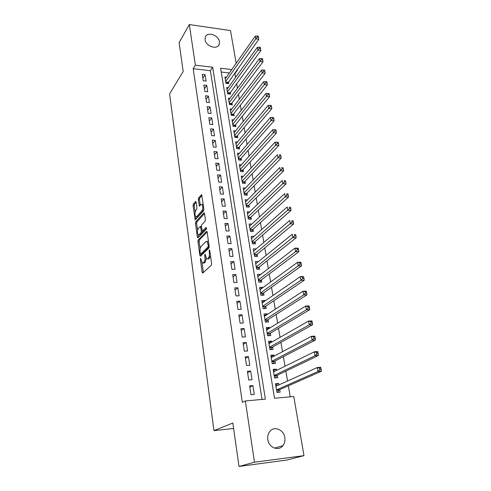<?xml version="1.0" encoding="UTF-8"?>
<svg xmlns="http://www.w3.org/2000/svg" width="491" height="491" viewBox="0 0 491 491"><rect width="100%" height="100%" fill="white"/><g stroke="black" fill="none" stroke-linecap="round" stroke-linejoin="round"><path stroke-width="0.74" d="M200.598 258.297L200.396 259.444L202.139 272.241L202.765 273.033L211.308 265.232L211.621 263.538L209.755 250.422L209.301 249.894L209.319 252.755C209.565 255.228 209.24 257.026 208.344 258.137L207.625 258.812L206.637 258.917L205.103 254.129L204.679 255.314L204.913 256.983C205.146 259.42 204.827 261.187 203.955 262.28L202.31 263.035L200.598 258.297M219.428 41.68L219.17 44.436C217.317 50.143 205.778 46.314 205.085 39.697L205.33 37.046C207.184 31.258 218.698 35.094 219.428 41.68M284.817 437.542C285.277 440.666 284.645 443.373 282.926 445.65C278.667 451.585 268.786 447.651 267.822 439.568C267.411 436.554 268 433.94 269.596 431.724C273.825 425.58 283.786 429.435 284.817 437.542M196.136 202.132L195.541 201.506L193.344 204.066L193.061 205.698L195.185 219.845L203.599 210.823L203.894 209.135L201.654 194.694L198.573 197.971L198.284 199.634L199.389 206.146L201.077 204.526L201.948 204.354C203.078 206.275 203.078 208.405 201.954 210.749L196.621 216.678L195.805 216.832C194.706 214.954 194.694 212.855 195.78 210.541L196.652 209.553L196.934 207.902L196.136 202.132M231.752 69.581L220.612 68.231L274.512 398.269L293.765 396.495L303.99 455.636L286.971 460.012L238.988 466.45L232.851 423.009L213.941 430.644L169.591 93.873L183.186 71.465L179.111 42.613L189.317 24.55L230.512 30.583L236.171 63.296M238.988 466.45L254.479 462.203L245.359 400.963L265.361 399.115L212.664 67.261L195.363 65.162L189.317 24.55M262.028 399.422L210.375 70.722L193.172 68.679L242.327 402.332L245.359 400.963M193.172 68.679L195.363 65.162M198.235 239.884L197.947 241.517L199.849 255.473L200.469 256.222L208.871 248.047L209.178 246.359L207.147 232.059L206.508 231.347L198.235 239.884L199.426 239.896L199.137 241.529L200.125 248.722M197.351 237.128L195.479 223.436L195.762 221.803L203.888 212.879L204.52 213.548L205.367 219.52L205.072 221.208L201.697 224.81L201.402 226.474L202.267 231.175L206.116 227.425L206.349 229.101L197.953 237.834L197.351 237.128L198.536 237.141L198.211 234.759M226.388 77.21L224.927 77.044L225.964 83.317L228.757 83.63L228.456 81.801M228.174 87.693L226.658 87.521L227.701 93.873L230.512 94.168L230.205 92.314M229.984 98.292L228.407 98.132L229.469 104.558L232.292 104.841L231.979 102.963M231.813 109.033L230.181 108.873L231.255 115.379L234.09 115.643L233.777 113.74M233.679 119.896L231.973 119.743L233.059 126.334L235.913 126.574L235.594 124.653M235.563 130.901L233.79 130.753L234.888 137.425L237.754 137.646L237.429 135.7M237.478 142.034L235.625 141.899L236.742 148.65L239.626 148.859L239.295 146.883M239.424 153.315L237.491 153.186L238.62 160.023L241.517 160.207L241.179 158.212M241.4 164.737L239.375 164.614L240.516 171.537L243.432 171.703L243.094 169.677M243.407 176.3L241.284 176.183L242.444 183.204L245.371 183.346L245.027 181.296M245.445 188.01L243.217 187.912L244.389 195.013L247.335 195.136L246.985 193.061M247.525 199.874L245.175 199.782L246.365 206.981L249.324 207.079L248.974 204.98M249.637 211.885L247.163 211.811L248.366 219.103L251.337 219.182L250.981 217.053M251.785 224.056L249.17 224L250.392 231.384L253.381 231.439L253.018 229.285M253.982 236.386L251.208 236.343L252.442 243.831L255.449 243.861L255.087 241.676M256.222 248.876L253.276 248.857L254.522 256.443L257.542 256.443L257.174 254.234M258.407 261.611L255.719 263.685M258.389 261.525L255.363 261.531L256.633 269.221L259.671 269.197L259.297 266.957M260.561 274.567L257.824 276.427M260.525 274.346L257.487 274.377L258.769 282.172L261.82 282.122L261.445 279.852M262.753 287.701L262.691 287.345L259.954 289.346M262.691 287.345L259.635 287.401L260.936 295.3L264.005 295.226L263.618 292.918M264.968 301.014L264.882 300.517L262.114 302.431M264.882 300.517L261.813 300.602L263.133 308.606L266.214 308.508L265.827 306.169M267.214 314.51L267.11 313.866L264.299 315.701M267.11 313.866L264.017 313.982L265.355 322.096L268.46 321.967L268.061 319.598M269.498 328.197L269.363 327.405L266.521 329.148M269.363 327.405L266.257 327.546L267.613 335.77L270.731 335.617L270.332 333.211M271.805 342.074L271.652 341.128L268.767 342.779M271.652 341.128L268.528 341.294L269.903 349.641L273.039 349.451L272.628 347.02M274.15 356.147L273.966 355.042L271.05 356.607M273.966 355.042L270.823 355.245L272.223 363.702L275.371 363.487L274.96 361.014M276.531 370.423L276.316 369.152L273.364 370.619M276.316 369.152L273.162 369.385L274.573 377.966L277.746 377.714L277.329 375.21M249.624 385.871L250.975 394.733L254.27 394.439L252.914 385.601L249.624 385.871M247.403 371.27L248.734 380.003L252.012 379.746L250.674 371.03L247.403 371.27M245.218 356.871L246.525 365.482L249.784 365.261L248.464 356.669L245.218 356.871M243.057 342.681L244.346 351.175L247.593 350.979L246.286 342.509L243.057 342.681M240.928 328.688L242.204 337.059L245.426 336.9L244.144 328.547L240.928 328.688M238.829 314.897L240.087 323.152L243.29 323.017L242.026 314.78L238.829 314.897M236.76 301.29L238 309.428L241.185 309.324L239.939 301.204L236.76 301.29M234.723 287.867L235.944 295.901L239.111 295.821L237.877 287.812L234.723 287.867M232.709 274.635L233.912 282.552L237.061 282.503L235.846 274.604L232.709 274.635M230.721 261.58L231.912 269.393L235.042 269.369L233.845 261.574L230.721 261.58M228.763 248.698L229.935 256.406L233.053 256.412L231.869 248.716L228.763 248.698M226.83 235.993L227.99 243.597L231.089 243.622L229.917 236.036L226.83 235.993M224.921 223.454L226.063 230.954L229.15 231.009L227.996 223.522L224.921 223.454M223.043 211.081L224.166 218.483L227.235 218.563L226.099 211.173L223.043 211.081M221.183 198.867L222.294 206.177L225.344 206.275L224.221 198.984L221.183 198.867M219.348 186.813L220.447 194.031L223.479 194.154L222.374 186.954L219.348 186.813M217.544 174.919L218.624 182.038L221.644 182.186L220.551 175.078L217.544 174.919M215.758 163.178L216.826 170.205L219.827 170.377L218.747 163.362L215.758 163.178M213.99 151.584L215.046 158.525L218.035 158.716L216.967 151.787L213.99 151.584M212.253 140.138L213.297 146.987L216.261 147.202L215.211 140.365L212.253 140.138M210.535 128.838L211.56 135.602L214.518 135.835L213.481 129.084L210.535 128.838M208.835 117.68L209.853 124.358L212.793 124.61L211.768 117.938L208.835 117.68M207.159 106.657L208.166 113.255L211.087 113.525L210.074 106.94L207.159 106.657M205.502 95.776L206.496 102.288L209.405 102.576L208.405 96.076L205.502 95.776M203.869 85.029L204.845 91.461L207.742 91.768L206.754 85.342L203.869 85.029M206.097 81.089L205.121 74.742L202.255 74.411L203.219 80.763L206.097 81.089M290.255 396.82L288.364 385.803M287.548 381.004L285.854 371.122M285.019 366.237L283.381 356.65M282.528 351.685L280.938 342.38M280.073 337.348L278.532 328.313M277.654 323.207L276.157 314.449M275.273 309.269L273.818 300.774M272.916 295.527L271.511 287.284M270.602 281.975L269.234 273.984M268.313 268.608L266.987 260.862M266.054 255.43L264.772 247.924M263.833 242.425L262.587 235.152M261.635 229.604L260.433 222.558M259.475 216.948L258.303 210.123M257.339 204.465L256.204 197.861M255.228 192.147L254.135 185.751M253.147 179.994L252.092 173.802M251.097 167.996L250.072 162.012M249.072 156.156L248.078 150.369M247.071 144.471L246.114 138.873M245.095 132.938L244.168 127.525M243.149 121.547L242.253 116.318M241.222 110.303L240.357 105.258M239.326 99.2L238.491 94.327M237.448 88.239L236.644 83.538M235.594 77.412L234.95 73.65L234.317 73.576M229.358 72.987L221.232 72.017M278.943 384.901L278.704 383.465L275.525 383.729L276.961 392.432L280.146 392.149L279.723 389.608M213.941 430.644L233.624 428.49M303.99 455.636L254.479 462.203M237.239 69.489L237.374 70.262L236.736 70.188M234.95 73.65L237.374 70.262M210.375 70.722L212.664 67.261M278.704 383.465L275.709 384.834M252.914 385.601L249.815 387.098M250.674 371.03L247.611 372.638M248.464 356.669L245.445 358.381M246.286 342.509L243.309 344.326M244.144 328.547L241.198 330.468M242.026 314.78L239.123 316.799M239.939 301.204L237.073 303.321M237.877 287.812L235.048 290.021M235.846 274.604L233.053 276.906M233.845 261.574L231.083 263.962M231.869 248.716L229.144 251.189M229.917 236.036L227.229 238.589M227.996 223.522L225.332 226.155M226.099 211.173L223.466 213.886M224.221 198.984L221.625 201.776M222.374 186.954L219.808 189.821M220.551 175.078L218.01 178.018M218.747 163.362L216.243 166.363M216.967 151.787L214.493 154.861M215.211 140.365L212.763 143.501M213.481 129.084L211.056 132.282M211.768 117.938L209.375 121.203M210.074 106.94L207.705 110.26M208.405 96.076L206.067 99.452M206.754 85.342L204.44 88.779M205.121 74.742L202.838 78.235M268.037 440.611L268.368 441.697M203.145 263.029L204.471 262.93L203.256 262.937M206.22 258.444L205.164 262.274L204.471 262.93M207.503 258.917L208.847 258.812L207.625 258.812M210.522 255.799L208.847 258.812M202.053 262.783L203.391 272.462M207.134 231.973L199.426 239.896M200.862 254.093L201.077 255.633M200.31 253.54L200.739 254.062L208.104 246.85L208.319 245.672L207.024 241.412L206.005 241.547L201.003 246.562C200.156 247.673 199.843 249.428 200.07 251.815L200.31 253.54M200.709 254.086L201.942 254.068L200.739 254.062M209.203 246.979L201.942 254.068M208.515 241.701L207.392 241.419M197.578 230.144L196.664 223.466L195.479 223.436M204.52 213.542L196.946 221.834L196.664 223.466M202.519 231.175L203.783 231.144L206.582 228.229M198.272 228.468C197.161 230.782 197.179 232.912 198.321 234.851L199.131 234.729L201.022 232.752L201.316 231.095L200.463 226.412L198.272 228.468M198.972 234.864L200.328 234.747L199.131 234.729M202.525 231.175L202.224 232.771L200.328 234.747M196.431 216.85L197.805 216.709L196.621 216.678M203.875 209.006L203.151 210.786L197.805 216.709M203.231 204.465L202.501 204.373M201.954 195.473L199.763 198.02L199.475 199.684L200.279 205.434M196.148 202.212L194.516 204.109L194.233 205.735L195.111 212.155M195.749 216.789L196.075 219.146M275.801 385.41L277.102 385.73M277.513 392.383L279.207 389.836L321.409 371.257L317.984 371.521L317.241 367.544L275.942 386.257M276.543 389.885L317.984 371.521L319.813 369.791L321.182 369.686L320.881 368.097L319.512 368.201L319.813 369.791M319.512 368.201L317.241 367.544L320.66 367.293L320.881 368.097M321.182 369.686L321.409 371.257M273.456 371.171L274.555 371.392M275.224 377.917L276.82 375.455L318.432 355.496L315.026 355.717L314.295 351.808L273.573 371.883M274.162 375.455L315.026 355.717L316.836 353.986L318.205 353.901L317.904 352.335L316.542 352.421L316.836 353.986M316.542 352.421L314.295 351.808L317.695 351.593L317.904 352.335M318.205 353.901L318.432 355.496M271.136 357.129L272.045 357.27M272.959 363.653L274.463 361.278L315.504 339.975L312.123 340.165L311.398 336.31L271.235 357.706M271.811 361.229L312.123 340.165L313.915 338.428L315.271 338.354L314.977 336.814L313.626 336.887L313.915 338.428M313.626 336.887L311.398 336.31L314.78 336.132L314.977 336.814M315.271 338.354L315.504 339.975M268.853 343.283L269.571 343.356M270.719 349.592L272.137 347.297L312.62 324.698L309.256 324.846L308.544 321.053L268.927 343.725M269.498 347.198L309.256 324.846L311.03 323.115L312.38 323.053L312.092 321.537L310.748 321.593L311.03 323.115M310.748 321.593L308.544 321.053L311.908 320.911L312.092 321.537M312.38 323.053L312.62 324.698M266.601 329.621L267.135 329.639M268.503 335.727L269.841 333.506L309.784 309.649L306.439 309.766L305.74 306.028L266.65 329.94M267.214 333.364L306.439 309.766L308.195 308.029L309.539 307.98L309.256 306.488L307.912 306.531L308.195 308.029M307.912 306.531L305.74 306.028L309.078 305.924L309.256 306.488M309.539 307.98L309.784 309.649M264.379 316.149L264.717 316.136M266.312 322.053L267.583 319.905L306.985 294.833L303.659 294.913L302.972 291.231L264.41 316.339M264.968 319.721L303.659 294.913L305.402 293.17L306.734 293.139L306.458 291.666L305.126 291.697L305.402 293.17M305.126 291.697L302.972 291.231L306.292 291.163L306.458 291.666M306.734 293.139L306.985 294.833M264.152 308.575L265.349 306.488L304.23 280.232L300.922 280.281L300.247 276.66L262.194 302.929M262.746 306.261L300.922 280.281L302.652 278.538L303.978 278.52L303.702 277.071L302.376 277.09L302.652 278.538M302.376 277.09L300.247 276.66L303.548 276.617L303.702 277.071M303.978 278.52L304.23 280.232M262.016 295.275L263.145 293.256L301.517 265.852L298.227 265.87L297.564 262.298L260.009 289.696M260.555 292.986L298.227 265.87L299.94 264.127L301.259 264.121L300.989 262.691L299.67 262.697L299.94 264.127M299.67 262.697L297.564 262.298L300.848 262.292L300.989 262.691M301.259 264.121L301.517 265.852M259.905 282.153L260.979 280.201L298.841 251.687L295.576 251.668L294.919 248.151L257.861 276.648M258.395 279.895L295.576 251.668L297.27 249.925L298.583 249.931L298.313 248.526L297.006 248.52L297.27 249.925M297.006 248.52L294.919 248.151L298.184 248.176L298.313 248.526M298.583 249.931L298.841 251.687M257.812 269.209L258.837 267.319L296.208 237.73L292.961 237.681L292.311 234.213L255.731 263.765M256.265 266.969L294.643 235.938L295.944 235.956L295.68 234.569L294.379 234.545L294.643 235.938M294.379 234.545L295.68 234.569M295.944 235.956L296.208 237.73M255.75 256.443L256.719 254.608L293.612 223.97L290.384 223.896L289.745 220.484L253.638 251.061M254.16 254.221L292.047 222.147L293.342 222.184L293.084 220.815L291.789 220.784L292.047 222.147M291.789 220.784L293.084 220.815M293.342 222.184L293.612 223.97M253.712 243.843L254.633 242.063L291.059 210.412L287.843 210.308L287.21 206.944L251.57 238.522M252.086 241.64L289.494 208.565L290.782 208.607L290.525 207.257L289.242 207.214L289.494 208.565M289.242 207.214L290.525 207.257M290.782 208.607L291.059 210.412M251.699 231.408L252.577 229.684L288.536 197.051L285.339 196.922L284.719 193.601L249.526 226.148M250.036 229.223L286.977 195.173L288.254 195.228L288.008 193.902L286.726 193.847L286.977 195.173M286.726 193.847L288.008 193.902M288.254 195.228L288.536 197.051M249.71 219.139L250.545 217.464L286.05 183.88L282.871 183.72L282.257 180.449L247.513 213.935M248.01 216.973L284.492 181.971L285.768 182.038L285.523 180.731L284.246 180.663L284.492 181.971M284.246 180.663L285.523 180.731M285.768 182.038L286.05 183.88M247.746 207.03L248.538 205.404L283.602 170.893L280.435 170.708L279.833 167.486L245.525 201.875M246.016 204.876L282.049 168.959L283.313 169.039L283.068 167.744L281.803 167.67L282.049 168.959M281.803 167.67L283.068 167.744M283.313 169.039L283.602 170.893M245.801 195.074L246.562 193.497L281.183 158.09L278.035 157.881L277.446 154.702L243.561 189.974M244.045 192.938L279.637 156.132L280.895 156.218L280.656 154.947L279.397 154.861L279.637 156.132M279.397 154.861L280.656 154.947M280.895 156.218L281.183 158.09M243.886 183.272L244.604 181.744L278.802 145.465L275.672 145.232L275.089 142.095L241.621 178.227M242.106 181.148L277.255 143.482L278.507 143.581L278.274 142.329L277.022 142.23L277.255 143.482M275.089 142.095L277.022 142.23M278.507 143.581L278.802 145.465M241.989 171.623L242.677 170.138L276.451 133.018L273.34 132.76L272.763 129.667L239.706 166.627M240.185 169.512L274.911 131.011L276.157 131.115L275.924 129.882L274.678 129.771L274.911 131.011M272.763 129.667L274.678 129.771M276.157 131.115L276.451 133.018M240.111 160.115L240.768 158.679L274.138 120.743L271.038 120.461L270.473 117.41L237.816 155.174M238.288 158.022L272.597 118.712L273.837 118.828L273.61 117.607L272.37 117.49L272.597 118.712M270.473 117.41L272.37 117.49M273.837 118.828L274.138 120.743M238.258 148.761L238.89 147.361L271.848 108.628L268.773 108.327L268.209 105.32L235.95 143.863M236.417 146.674L268.773 108.327L270.314 106.578L271.548 106.7L271.32 105.497L270.093 105.375L270.314 106.578M268.209 105.32L270.093 105.375M271.548 106.7L271.848 108.628M236.429 137.541L237.03 136.191L269.596 96.684L266.533 96.359L265.981 93.394L234.109 132.693M234.569 135.473L266.533 96.359L268.068 94.616L269.295 94.745L269.068 93.56L267.841 93.425L268.068 94.616M265.981 93.394L267.841 93.425M269.295 94.745L269.596 96.684M234.618 126.463L235.195 125.15L267.374 84.9L264.33 84.55L263.777 81.629L232.286 121.664M232.74 124.407L264.33 84.55L265.846 82.807L267.067 82.948L266.846 81.776L265.625 81.635L265.846 82.807M263.777 81.629L265.625 81.635M267.067 82.948L267.374 84.9M232.832 115.526L233.378 114.25L265.177 73.276L262.151 72.907L261.611 70.017L230.494 110.763M230.936 113.476L262.151 72.907L263.655 71.164L264.87 71.312L264.649 70.158L263.44 70.004L263.655 71.164M261.611 70.017L263.44 70.004M264.87 71.312L265.177 73.276M231.065 104.718L231.586 103.478L263.016 61.805L260.003 61.412L259.469 58.564L228.714 100.004M229.156 102.68L260.003 61.412L261.494 59.669L262.703 59.828L262.489 58.687L261.28 58.533L261.494 59.669M259.469 58.564L261.28 58.533M262.703 59.828L263.016 61.805M229.322 94.045L260.881 50.481L257.879 50.076L257.358 47.265L226.959 89.368M227.401 92.013L257.879 50.076L259.365 48.333L260.561 48.499L260.353 47.375L259.15 47.21L259.365 48.333M257.358 47.265L259.15 47.21M260.561 48.499L260.881 50.481M227.591 83.501L258.769 39.311L255.786 38.881L255.271 36.107L225.228 78.867M225.657 81.481L255.786 38.881L257.259 37.144L258.456 37.316L258.241 36.205L257.051 36.033L257.259 37.144M255.271 36.107L257.051 36.033M258.456 37.316L258.769 39.311M201.114 259.444L200.396 259.444M209.847 251.079L209.086 251.073M205.422 255.314L204.679 255.314M205.164 262.274L203.955 262.28M205.68 256.983L204.913 256.983M209.565 258.137L208.344 258.137M210.087 252.761L209.319 252.755M203.348 272.229L202.139 272.241M206.889 231.353L206.508 231.347M201.052 255.48L199.849 255.473M199.137 241.529L197.947 241.517M209.209 246.863L208.104 246.85M209.08 245.678L208.319 245.672M208.835 243.917L208.067 243.91M196.946 221.834L195.762 221.803M204.293 212.891L203.888 212.879M203.783 231.144L202.58 231.126M202.224 232.771L201.022 232.752M202.2 231.108L201.316 231.095M201.5 227.167L200.764 227.155M203.151 210.786L201.954 210.749M200.242 205.477L199.094 205.441M199.475 199.684L198.284 199.634M199.763 198.02L198.573 197.971M201.74 194.786L201.322 194.767M196.062 219.158L194.896 219.127M194.233 205.735L193.061 205.698M194.516 204.109L193.344 204.066M195.934 201.519L195.541 201.506M278.986 390.044L276.605 390.253M279.207 389.836L276.568 390.063M276.599 375.67L274.23 375.854M276.82 375.455L274.193 375.658M274.242 361.499L271.885 361.658M274.463 361.278L271.848 361.456M271.922 347.524L269.577 347.659M272.137 347.297L269.541 347.444M269.633 333.739L267.294 333.855M269.841 333.506L267.257 333.635M267.368 320.144L265.048 320.242M267.583 319.905L265.011 320.009M265.14 306.734L262.832 306.807M265.349 306.488L262.795 306.568M262.943 293.508L260.647 293.563M263.145 293.256L260.611 293.311M260.776 280.459L258.493 280.49M260.979 280.201L258.45 280.238M258.634 267.583L256.363 267.595M258.837 267.319L256.32 267.331M256.523 254.872L254.264 254.872M256.719 254.608L254.221 254.602M254.442 242.333L252.196 242.315M254.633 242.063L252.147 242.038M252.386 229.96L250.152 229.917M252.577 229.684L250.103 229.641M250.355 217.746L248.133 217.685M250.545 217.464L248.084 217.403M248.354 205.692L246.138 205.612M248.538 205.404L246.089 205.318M246.372 193.785L244.174 193.693M246.562 193.497L244.125 193.399M244.42 182.038L242.229 181.928M244.604 181.744L242.18 181.627M242.493 170.438L240.314 170.309M242.677 170.138L240.265 170.003M240.59 158.98L238.423 158.839M240.768 158.679L238.368 158.525M238.712 147.668L236.552 147.515M238.89 147.361L236.502 147.19M236.852 136.498L234.71 136.326M237.03 136.191L234.655 136.001M235.023 125.463L232.887 125.279M235.195 125.15L232.832 124.947M233.207 114.563L231.083 114.366M233.378 114.25L231.028 114.029M231.421 103.797L229.309 103.589M231.586 103.478L229.248 103.245M229.653 93.161L227.548 92.94M229.819 92.842L227.493 92.596M227.91 82.654L225.817 82.42M228.07 82.335L225.756 82.071M219.17 44.436L218.305 45.773M282.926 445.65L274.537 448.136M208.245 241.431L207.024 241.412M201.396 226.431L200.463 226.412M203.145 204.397L201.948 204.354"/></g></svg>
